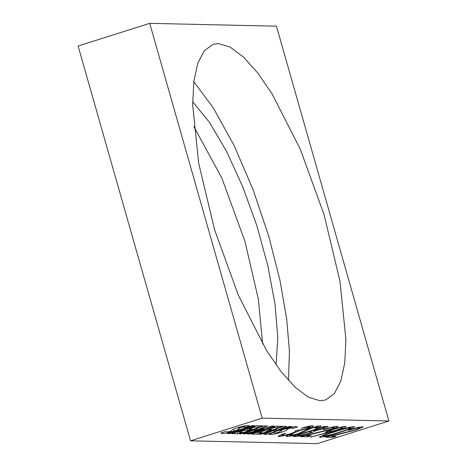 <?xml version="1.0" encoding="UTF-8"?>
<svg xmlns="http://www.w3.org/2000/svg" width="467" height="467" viewBox="0 0 467 467"><rect width="100%" height="100%" fill="white"/><g stroke="black" fill="none" stroke-linecap="round" stroke-linejoin="round"><path stroke-width="0.7" d="M339.707 432.063C347.063 429.815 350.694 428.356 350.6 427.684C346.555 428.251 341.114 429.669 334.273 431.94C326.836 434.193 323.187 435.653 323.333 436.318L331.196 434.619L339.707 432.063M350.74 427.054L350.951 427.784L350.437 427.112M322.773 435.478L323.333 436.318M311.372 431.841L309.078 431.66L297.094 435.454L298.483 435.483C299.581 435.699 302.552 435.104 307.397 433.703C310.286 432.781 311.612 432.162 311.372 431.841M321.594 428.922L324.775 427.533L322.709 427.34L313.036 430.627C314.075 430.843 316.93 430.276 321.594 428.922M342.124 427.492C340.367 427.556 337.419 428.216 333.286 429.465C329.492 430.726 328.202 431.42 329.416 431.549C331.115 431.502 334.028 430.848 338.161 429.576C341.955 428.321 343.274 427.626 342.124 427.492L342.55 427.661M328.961 431.368L329.416 431.549M276.015 364.809L277.83 338.02L275.016 304.256L267.924 266.067L256.955 226.04L242.858 187.01L226.693 151.629L209.555 122.488L192.661 101.695M288.472 380.442L289.435 351.061L286.656 318.774L279.978 280.393L268.945 236.833L253.19 189.911L234.16 145.628L213.466 108.146L193.811 81.661M310.981 430.726L311.215 431.531M297.012 435.151L297.094 435.454M322.621 427.036L322.709 427.34M312.295 430.305L312.382 430.609M308.991 431.356L309.078 431.66M323.829 426.657L324.034 427.369M341.908 426.926L342.037 427.393M262.647 344.01L258.315 298.968L244.883 241.153L221.749 177.857L193.77 126.423M320.187 400.762L325.61 399.974L334.378 393.547L340.84 381.043L344.763 362.917L345.936 339.643L339.976 281.262L324.034 214.551L300.17 148.926L271.957 93.645L257.445 72.618L243.36 56.951L230.19 47.109L218.422 43.565L212.999 44.353L204.231 50.78L197.775 63.284L193.846 81.41L192.673 104.684L198.633 163.059L214.581 229.77L238.439 295.401L266.651 350.676L281.163 371.703L295.249 387.371L308.418 397.213L320.187 400.762M311.588 430.533L311.092 430.726M388.9 420.971L317.291 443.65L190.559 440.825L78.1 46.029L149.709 23.35L262.168 418.146L388.9 420.971L276.441 26.175L149.709 23.35M340.583 431.782L340.671 432.086C331.757 434.999 324.869 436.756 319.994 437.363L319.457 437.205M319.837 436.803L319.994 437.363C317.116 437.293 326.124 434.135 333.286 431.922C340.134 429.698 350.962 426.575 353.869 426.634L354.418 426.791M306.019 435.343L306.107 435.653L311.162 435.764L307.858 436.814L300.474 436.645L329.953 429.436C333.817 428.169 335.207 427.457 334.133 427.317C332.411 427.352 329.095 428.116 324.18 429.617L323.205 429.593C330.041 427.492 334.798 426.389 337.489 426.272L338.05 426.464M257.264 428.694L243.33 433.896L244.755 433.925L263.808 428.706L247.16 433.977L249.436 434.03L274.415 426.12L271.525 426.056L254.264 430.784L267.282 425.962L264.24 425.892L239.262 433.802L241.019 433.843L257.264 428.694L257.107 428.151M271.642 429.587L268.42 429.512L274.147 427.702L277.842 427.784L282.523 426.301L276.347 426.161L251.369 434.071L257.621 434.211L262.302 432.728L258.537 432.646L264.258 430.831L267.48 430.907L271.642 429.587M268.204 428.741L268.42 429.512M263.662 434.345L266.318 434.409L291.297 426.494L289.61 426.459L274.001 431.403L286.709 426.394L283.983 426.33L259.004 434.246L260.691 434.281L276.82 429.173L263.662 434.345M266.038 433.417L266.318 434.409M292.914 428.42L297.596 426.931M278.274 432.465L275.151 432.979M356.163 429.622L356.251 429.938L331.173 436.213L336.228 436.324L332.924 437.369L325.546 437.205L355.025 429.996C358.884 428.724 360.273 428.017 359.199 427.877C357.483 427.912 354.161 428.677 349.246 430.171L348.271 430.154C355.107 428.052 359.87 426.943 362.555 426.826L363.122 427.025L356.257 429.938M298.395 433.615L298.483 433.925C292.984 435.606 289.044 436.499 286.656 436.622C285.395 436.563 286.639 435.799 290.398 434.316L292.949 433.82C290.194 434.929 289.196 435.513 289.966 435.571L297.555 433.89L306.107 429.78L310.409 428.216C315.243 426.733 318.646 425.957 320.607 425.892L321.062 426.015M240.633 427.498L239.472 428.151L239.168 427.2M240.528 426.826L240.709 427.468L243.996 426.885M230.517 431.333L227.19 431.899M258.158 427.346L262.839 425.863L256.698 425.723L231.72 433.633L237.861 433.773L242.542 432.29L238.859 432.208L244.585 430.393L247.743 430.463L251.906 429.144L248.748 429.074L254.468 427.264L258.158 427.346L257.702 425.746M254.252 426.499L254.468 427.264M248.532 428.309L248.748 429.074M237.318 431.864L237.861 433.773M249.238 433.323L249.436 434.03M281.134 430.358L281.659 432.208C284.987 431.105 286.645 430.37 286.639 429.99M270.265 433.65L270.504 434.503C272.185 434.637 275.892 433.878 281.63 432.208M275.028 433.014L273.878 432.506L268.758 434.129L270.516 434.497M295.751 436.54L292.815 436.476L325.038 426.272L328.243 426.546L322.627 428.928L314.513 431.07C314.425 431.566 312.376 432.448 308.372 433.72C302.4 435.553 298.197 436.493 295.751 436.54M295.593 435.6L295.85 436.511M327.717 430.732L328.254 432.611L310.374 437.147L327.32 432.541L325.376 432.395M325.762 431.987L325.937 432.594C324.372 432.401 326.445 431.368 332.154 429.494C338.487 427.556 342.93 426.54 345.481 426.447L346.024 426.645M359.596 428.023L359.199 427.877M359.012 427.305L359.129 427.731M334.524 427.463L334.133 427.317M333.94 426.745L334.063 427.171M244.994 427.346L249.682 425.863L248.117 425.53M238.643 431.444L238.859 432.208M244.609 433.417L244.755 433.925M288.612 428.566L287.474 429.208L287.094 428.297M288.501 427.906L288.676 428.537L291.951 427.953M279.873 431.181L279.645 431.823M297.666 430.265L297.993 431.409L292.92 433.236C286.289 435.267 281.566 436.336 278.764 436.441L278.087 436.248L284.642 433.353L285.617 433.376L282.01 434.806L282.086 435.396C284.018 435.355 287.211 434.654 291.665 433.3L296.119 431.333L295.138 431.064L298.448 430.019C299.645 430.136 302.33 429.599 306.504 428.414C309.516 427.416 310.473 426.861 309.376 426.762L301.168 428.262C307.023 426.558 310.859 425.706 312.668 425.717L313.223 425.922M312.668 425.717C314.209 425.869 312.476 426.774 307.467 428.437L299.569 430.51L297.999 431.409M311.425 427.9L311.507 428.192L306.323 430.574C305.377 431.362 302.768 432.477 298.483 433.925M225.508 431.555L220.704 433.078L222.596 433.429C224.288 433.586 228.089 432.798 233.99 431.07M254.766 425.682L252.314 425.624L227.336 433.539L229.787 433.592L254.766 425.682M273.925 426.931L274.147 427.702M345.481 426.447C347.051 426.651 344.874 427.719 338.943 429.658L328.231 432.629M263.668 428.21L263.808 428.706M309.819 426.937L309.376 426.762M309.119 426.196L309.236 426.599M307.537 435.682L307.858 436.814M320.607 425.892C321.681 425.951 320.823 426.552 318.045 427.684L315.178 428.292C317.151 427.48 317.817 427.031 317.192 426.937L311.518 428.192M317.426 425.822L317.957 427.702M233.488 429.144L234.037 431.07C237.189 430.002 238.754 429.284 238.725 428.922M244.364 429.628L244.585 430.393M264.042 430.06L264.258 430.831M258.315 431.876L258.537 432.646M260.539 433.755L260.691 434.281M273.715 430.393L274.001 431.403M286.359 428.513L286.767 429.955L287.38 429.237M299.435 429.973L299.586 430.504M281.852 434.339L281.986 434.812M331.097 429.062L331.185 429.377L306.107 435.653M247.241 428.718L247.743 430.463M254.013 429.909L254.264 430.784M266.972 429.132L267.48 430.907M276.674 428.648L276.82 429.173M285.226 428.858C281.729 429.996 279.984 430.755 279.99 431.146M240.861 433.294L241.019 433.843M291.84 427.118L292.073 427.918L292.891 428.426L292.57 426.978M190.559 440.825L262.168 418.146M277.386 426.184L277.842 427.784M282.01 434.806L282.086 435.396M314.373 430.592L314.513 431.07M238.433 427.416L238.847 428.887L239.413 428.169M296.055 426.604C294.42 426.464 290.818 427.217 285.238 428.858M278.612 435.729L278.811 436.429M353.869 426.634C356.741 426.704 347.921 429.844 340.671 432.086M230.552 431.304L231.655 430.79M237.207 427.79C233.804 428.91 232.058 429.675 231.971 430.084M243.879 426.044L244.107 426.85L244.977 427.358L244.638 425.898M257.066 432.267L257.621 434.211M297.572 426.943L296.078 426.593M326.982 431.362L327.32 432.541M337.489 426.272C339.013 426.476 336.917 427.515 331.191 429.377M231.877 430.113L231.673 430.755M248.1 425.53C246.465 425.396 242.84 426.149 237.224 427.79M227.038 431.946L225.52 431.555M229.571 432.827L229.787 433.592M317.28 426.371L317.192 426.937M278.326 432.436L279.622 431.852M332.603 436.242L332.924 437.369M331.085 435.904L331.173 436.213M334.191 431.636L334.273 431.94M322.539 428.613L322.627 428.928M222.339 432.559L222.59 433.429M317.344 432.681L317.432 432.991M317.134 426.4L317.28 426.908M342.41 433.236L342.498 433.545M311.436 431.94L311.08 430.691M324.775 427.533L324.472 426.453M328.879 431.42L328.669 430.691M342.62 427.62L342.393 426.832M359.643 427.994L359.421 427.223M334.576 427.433L334.354 426.663M289.703 435.501L289.47 434.689M309.913 426.879L309.685 426.085M286.656 430.019L286.236 428.548M281.519 435.256L281.315 434.543M296.119 431.333L295.967 430.802M238.742 428.945L238.316 427.451M314.484 431.117L314.338 430.592"/></g></svg>
